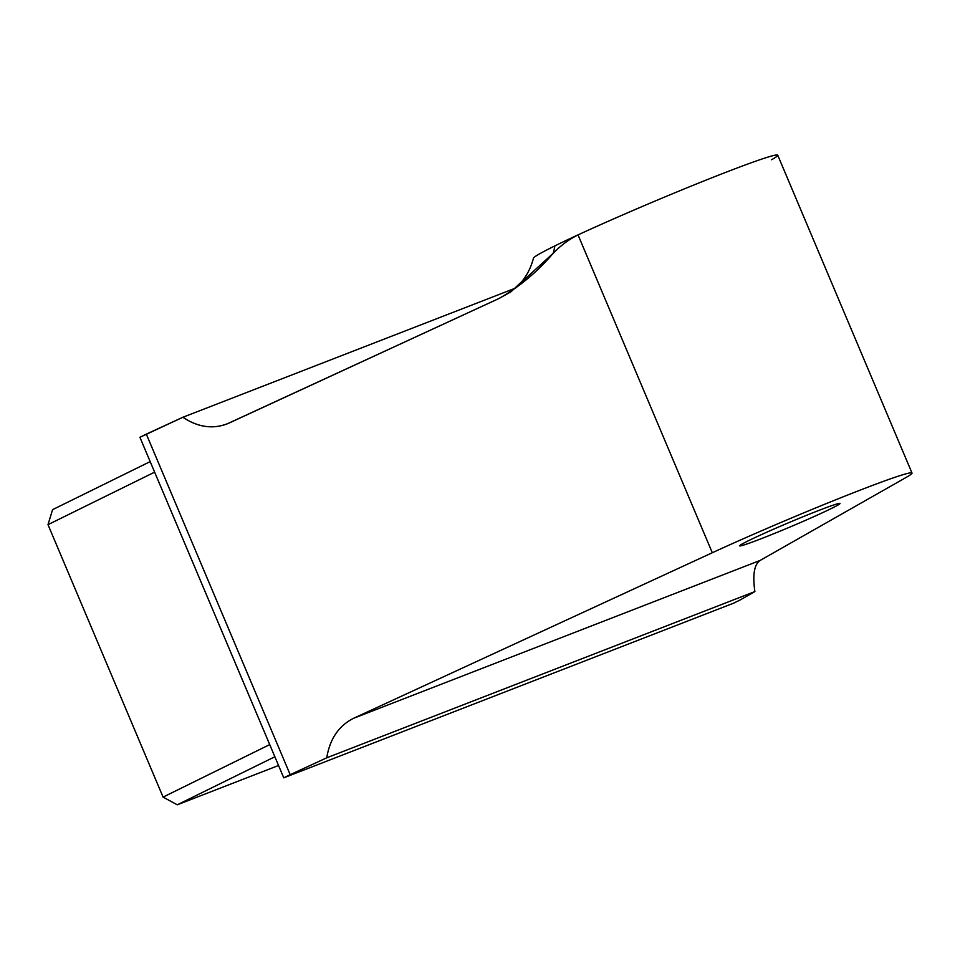 <?xml version="1.0" encoding="UTF-8"?>
<svg xmlns="http://www.w3.org/2000/svg" width="960" height="960" viewBox="0 0 960 960"><rect width="100%" height="100%" fill="white"/><g stroke="black" fill="none" stroke-linecap="round" stroke-linejoin="round"><path stroke-width="1.44" d="M912 473.04L777.732 155.184A132.588 5.472 157.1 0 0 706.824 179.796A132.588 5.472 157.1 0 0 578.028 234.888L712.296 552.744A132.588 5.472 -22.9 0 1 841.08 497.64A132.588 5.472 -22.9 0 1 912 473.04A132.588 5.472 -22.9 0 1 905.844 477.6L760.152 560.424C754.236 564.372 752.484 574.752 754.884 591.576L326.748 757.812L290.184 774.672L146.328 434.124L139.908 437.292L182.892 417.252C197.448 427.044 212.052 429.324 226.692 424.08L498.972 298.512L510.936 291.816L553.176 253.308A61.668 50.208 63.8 0 0 554.856 245.892A132.588 5.472 -22.9 0 1 578.028 234.888A132.588 5.472 157.1 0 0 554.856 245.892A61.668 50.208 -116.2 0 1 553.176 253.308C560.544 245.628 568.824 239.496 578.028 234.888C568.824 239.496 560.544 245.628 553.176 253.308C537.336 271.908 519.264 286.968 498.972 298.512L229.032 423.084C213.792 429.552 198.408 427.608 182.892 417.252L146.328 434.124L290.184 774.672L326.748 757.812C329.88 738.84 338.868 725.64 353.712 718.236L712.296 552.744L578.028 234.888A132.588 5.472 -22.9 0 1 724.68 172.764A132.588 5.472 -22.9 0 1 771.576 159.744M754.884 591.576L740.04 600.024L754.884 591.576C752.484 574.752 754.236 564.372 760.152 560.424L905.844 477.6A132.588 5.472 157.1 0 0 858.936 490.608A132.588 5.472 157.1 0 0 712.296 552.744L353.712 718.236L760.152 560.424L353.712 718.236C338.868 725.64 329.88 738.84 326.748 757.812L754.884 591.576M182.892 417.252L515.724 288.024L182.892 417.252M290.184 774.672L283.764 777.84L733.608 603.18L740.04 600.024L733.608 603.18L283.764 777.84L290.184 774.672M278.544 765.492L177.252 804.816L163.08 797.1L48 524.664L52.572 509.664L150.18 461.604L52.572 509.664L48 524.664L163.08 797.1L269.724 744.588L163.08 797.1L177.252 804.816L278.544 765.492M154.632 472.152L48 524.664L154.632 472.152M139.908 437.292L283.764 777.84L139.908 437.292M274.86 756.756L177.252 804.816L274.86 756.756M748.632 540.636A54.264 2.232 -22.9 0 1 834.972 504.564A54.264 2.232 -22.9 0 1 786 528.684A54.264 2.232 -22.9 0 1 748.632 540.636A54.264 2.232 157.1 0 0 739.872 545.748A54.264 2.232 157.1 0 0 790.74 526.692A54.264 2.232 157.1 0 0 839.856 503.508A54.264 2.232 157.1 0 0 804.252 516.24A54.264 2.232 157.1 0 0 748.632 540.636M554.856 245.892A132.588 5.472 157.1 0 0 533.46 258.192C531.072 267.24 527.196 275.04 521.808 281.604L510.936 291.816"/></g></svg>
